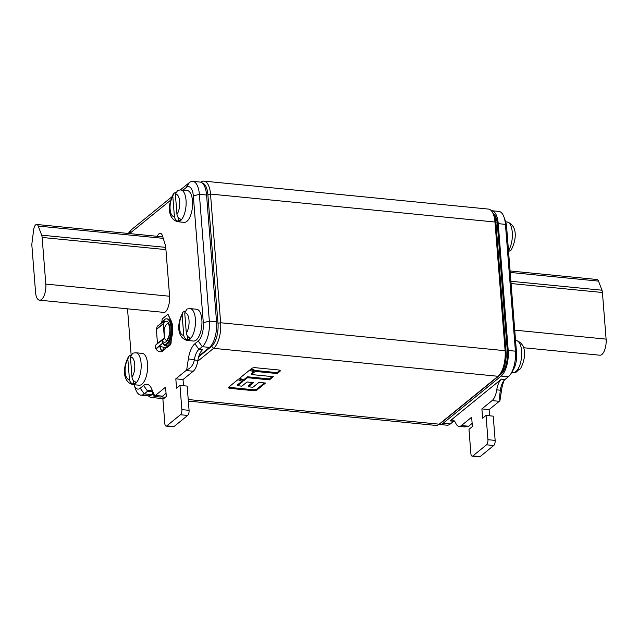 <?xml version="1.0" encoding="UTF-8"?>
<svg xmlns="http://www.w3.org/2000/svg" width="638" height="638" viewBox="0 0 638 638"><rect width="100%" height="100%" fill="white"/><g stroke="black" fill="none" stroke-linecap="round" stroke-linejoin="round"><path stroke-width="0.96" d="M202.126 182.962A17.984 7.624 95.6 0 1 207.868 194.59L217.997 323.267A17.984 7.624 95.6 0 1 211.633 346.298L198.665 356.849M153.383 393.694L152.769 394.188A17.984 7.624 95.6 0 1 150.456 395.289M200.723 182.205A19.977 8.477 95.6 0 1 203.945 181.128A19.977 8.477 95.6 0 1 210.516 194.072L220.644 322.756A19.977 8.477 95.6 0 1 213.586 348.34L197.764 361.212M154.627 396.302A19.977 8.477 95.6 0 1 151.294 397.466A19.977 8.477 95.6 0 1 148.399 395.847M188.346 401.103L435.762 425.41A19.977 8.477 -84.4 0 0 439.183 424.182L498.047 376.284A19.977 8.477 -84.4 0 0 498.804 375.591A19.977 8.477 -84.4 0 0 505.113 350.701L494.984 222.016A19.977 8.477 -84.4 0 0 492.129 211.784A19.977 8.477 -84.4 0 0 488.405 209.081L203.945 181.128M255.359 367.703A2.983 1.045 175.5 0 0 251.611 368.493L250.598 369.314L255.272 371.412L277.187 373.557L280.082 371.204A3.007 1.053 175.5 0 0 280.265 370.79A3.007 1.053 175.5 0 0 278.567 369.984L255.359 367.703M247.504 377.704L243.604 380.878L238.955 378.797L249.633 370.112L254.283 372.185L251.38 374.546L273.319 376.699L269.443 379.857L247.504 377.704L247.432 376.771L243.533 379.945L243.604 380.878M228.659 387.17A2.983 1.045 175.5 0 0 228.468 387.585A2.983 1.045 175.5 0 0 230.166 388.39L253.374 390.671A2.983 1.045 175.5 0 0 257.122 389.882L265.536 383.039L258.932 382.393L252.967 387.242L248.357 386.795L253.485 382.625L247.018 381.987L241.898 386.157L237.623 385.735L242.568 381.715L237.926 379.634L228.659 387.17M498.804 375.591L500.383 373.972A17.984 7.624 -84.4 0 0 506.062 351.57L495.933 222.885A17.984 7.624 -84.4 0 0 493.365 213.674L492.129 211.784M280.082 371.204L280.018 370.415M279.915 370.343L277.107 372.624L277.187 373.557M277.107 372.624L255.2 370.479L255.272 371.412M255.2 370.479L251.308 368.74M243.533 379.945L239.665 378.214M253.493 371.834L251.308 373.613L251.38 374.546M272.235 376.595L269.372 378.924L269.443 379.857M269.372 378.924L247.432 376.771M253.374 390.671L253.302 389.738L230.087 387.457A2.983 1.045 -4.5 0 1 228.747 387.099M241.786 381.364L237.551 384.802L237.623 385.735M252.393 382.521L248.286 385.862L248.357 386.795M264.443 382.928L257.05 388.949A2.983 1.045 -4.5 0 1 253.302 389.738M166.127 426.096L173.329 426.798A3.995 1.699 -84.4 0 0 174.014 426.551L187.66 415.45A3.995 1.699 -84.4 0 0 189.071 410.33L187.165 386.086L179.964 385.376L181.87 409.62A3.995 1.699 95.6 0 1 180.458 414.74L166.813 425.849A3.995 1.699 95.6 0 1 166.127 426.096A3.995 1.699 95.6 0 1 164.811 423.504L162.905 399.26L166.311 396.485L165.577 387.162L155.377 395.456A13.988 5.933 95.6 0 1 154.715 395.911L154.795 396.509L160.186 397.027A13.988 5.933 -84.4 0 0 162.578 396.166L166.063 393.335M180.387 189.885L189.366 182.58A19.977 8.477 95.6 0 1 192.788 181.352A19.977 8.477 95.6 0 1 199.367 194.295L209.344 321.105A19.977 8.477 95.6 0 1 202.278 346.697L198.936 349.417L202.541 349.768A13.988 5.933 95.6 0 0 197.884 360.502A13.988 5.933 -84.4 0 1 193.226 371.236L183.018 379.538L183.505 385.727M143.59 385.496L140.248 388.215L144.268 393.893L147.609 391.174L143.59 385.496A19.69 8.35 -84.4 0 1 151.597 388.757L154.715 395.911L153.295 393.494A13.988 5.933 -84.4 0 0 150.002 390.312A13.988 5.933 -84.4 0 0 147.609 391.174L151.206 391.525A13.988 5.933 95.6 0 1 151.74 391.15M192.788 181.352L199.989 182.061A19.977 8.477 -84.4 0 1 206.568 194.997L216.545 321.815A19.977 8.477 -84.4 0 1 209.479 347.407L198.928 355.988M153.168 393.215L151.469 394.603A19.977 8.477 -84.4 0 1 148.048 395.831L140.846 395.129A19.977 8.477 95.6 0 1 135.703 389.467L134.132 385.049A14.275 6.053 95.6 0 1 134.012 384.706M151.469 394.603L144.268 393.893A19.977 8.477 95.6 0 1 140.846 395.129M140.248 388.215A14.275 6.053 95.6 0 1 134.132 385.049M131.101 354.425L127.512 308.816M129.594 233.596L170.521 200.292M183.01 190.132L186.184 187.556A14.275 6.053 95.6 0 1 193.33 195.922L203.307 322.732A14.275 6.053 95.6 0 1 198.258 341.019L194.917 343.738A19.69 8.35 -84.4 0 0 188.362 358.851L186.671 369.92A13.988 5.933 95.6 0 1 186.025 370.534L175.817 378.828L176.551 388.159L179.964 385.376M157.275 236.315A7.991 3.389 -84.4 0 1 158.958 233.803A7.991 3.389 -84.4 0 1 160.329 233.309A7.991 3.389 -84.4 0 1 162.499 235.916L165.657 246.212L169.572 296.008A12.585 5.335 -84.4 0 1 165.122 312.126A12.585 5.335 -84.4 0 1 162.969 312.907A12.585 5.335 -84.4 0 1 161.406 312.149M128.398 233.476L128.629 233.093A19.977 8.477 95.6 0 1 131.348 229.776L171.622 197.014M194.917 343.738L198.936 349.417A13.988 5.933 -84.4 0 0 194.279 360.151C193.322 364.936 190.778 368.19 186.671 369.92M175.817 378.828L183.018 379.538M35.569 292.411L31.9 245.789A5.997 2.544 95.6 0 1 31.972 243.062L33.654 229.792A5.997 2.544 95.6 0 1 35.696 224.839A5.997 2.544 95.6 0 1 36.725 224.472A5.997 2.544 95.6 0 1 38.232 226.067L41.669 235.175A5.997 2.544 95.6 0 1 42.14 237.456L45.808 284.085A11.986 5.088 95.6 0 1 41.566 299.437A11.986 5.088 95.6 0 1 39.516 300.179A11.986 5.088 95.6 0 1 35.569 292.411M165.521 344.783L165.577 345.469M163.408 349.815A4.594 3.836 -129.1 0 0 163.846 348.699L163.87 347.543A7.991 3.389 -84.4 0 0 163.822 347.255M161.685 322.653L162.259 318.896L167.969 314.247L170.976 321.129A13.988 5.933 95.6 0 1 171.367 337.287A7.991 3.389 -84.4 0 0 170.793 341.912L170.673 343.148A4.594 3.836 50.9 0 1 169.501 345.11A4.594 3.836 50.9 0 1 166.941 345.836A4.594 3.836 50.9 0 1 163.184 343.34L162.977 342.997A3.198 2.672 50.9 0 1 163.153 339.44L163.384 339.201A3.198 2.672 50.9 0 1 163.575 339.033A3.198 2.672 50.9 0 1 163.95 338.786L163.2 339.4M168.934 342.008L169.038 343.34A4.594 3.836 -129.1 0 1 168.528 345.652M165.872 344.719L165.944 345.613M165.864 347.614A4.992 4.171 -129.1 0 1 164.636 349.584A4.992 4.171 -129.1 0 1 161.853 350.374A4.992 4.171 -129.1 0 1 161.111 350.238L159.715 346.33L164.524 347.463A4.992 4.171 50.9 0 0 165.266 347.598A4.992 4.171 50.9 0 0 168.049 346.809L169.756 345.421A4.992 4.171 -129.1 0 1 166.973 346.211A4.992 4.171 -129.1 0 1 162.889 343.491L163.184 343.34M161.111 350.238L161.143 349.879A4.594 3.836 50.9 0 0 161.821 349.999A4.594 3.836 50.9 0 0 164.381 349.273A4.594 3.836 50.9 0 0 165.473 347.614M161.143 349.879L159.867 346.251M169.756 345.421A4.992 4.171 -129.1 0 0 171.024 343.284L171.151 341.952A7.991 3.389 95.6 0 1 171.726 337.327A13.988 5.933 -84.4 0 0 171.335 321.161L167.969 314.247M156.063 349.05L162.682 343.156A3.597 2.999 -129.1 0 1 162.881 339.153L163.113 338.914A3.597 2.999 -129.1 0 1 163.32 338.722L156.493 344.273A3.597 2.999 50.9 0 0 156.286 344.464L156.055 344.703A3.597 2.999 50.9 0 0 155.855 348.707L156.063 349.05A4.992 4.171 50.9 0 0 160.146 351.761A4.992 4.171 50.9 0 0 162.929 350.972L164.636 349.584M169.038 343.34L171.151 341.952M162.857 339.815L164.444 338.523L163.208 323.905L156.382 329.463A0.598 0.502 50.9 0 1 156.398 329.272L157.243 326.265L164.421 320.874L163.567 323.945L164.676 338.068A0.598 0.502 -129.1 0 1 164.444 338.523L163.743 338.443A3.597 2.999 -129.1 0 0 163.32 338.722M164.237 338.188L163.743 338.443M156.382 329.463L157.482 343.475M164.07 320.715L163.224 323.721L156.398 329.272M162.666 321.855A12.983 5.511 95.6 0 1 166.685 318.848A12.983 5.511 95.6 0 1 170.96 327.262A12.983 5.511 95.6 0 1 164.357 344.703L165.051 344.783A12.983 5.511 -84.4 0 0 171.861 327.35A12.983 5.511 -84.4 0 0 167.587 318.936L166.685 318.848M132.696 384.578L139.172 385.216A15.982 6.779 -84.4 0 0 141.907 384.228A15.982 6.779 -84.4 0 0 147.657 366.818A15.982 6.779 -84.4 0 0 142.298 353.404L135.814 352.766A15.982 6.779 95.6 0 1 141.181 366.18A15.982 6.779 95.6 0 1 135.431 383.597A15.982 6.779 95.6 0 1 132.696 384.578C122.735 381.644 122.329 368.293 128.597 356.427L127.855 359.242L129.434 379.355C129.817 381.843 131.141 383.478 133.398 384.236A15.918 6.755 95.6 0 0 134.706 383.462A15.918 6.755 95.6 0 0 135.974 382.146C133.709 381.38 132.393 379.754 132.01 377.257L130.431 357.144L132.712 353.181L135.814 352.766M130.726 355.111L128.597 356.427M133.063 380.073L133.398 384.236M186.99 340.413L193.474 341.043A15.982 6.779 -84.4 0 0 196.209 340.062A15.982 6.779 -84.4 0 0 201.959 322.645A15.982 6.779 -84.4 0 0 196.592 309.239L190.116 308.601A15.982 6.779 95.6 0 1 195.475 322.007A15.982 6.779 95.6 0 1 189.725 339.424A15.982 6.779 95.6 0 1 186.99 340.413C177.029 337.478 176.622 324.12 182.891 312.253L182.149 315.068L183.736 335.181C184.119 337.677 185.435 339.304 187.692 340.07A15.918 6.755 95.6 0 0 189 339.288A15.918 6.755 95.6 0 0 190.268 337.973C188.011 337.207 186.687 335.58 186.312 333.092L184.725 312.971L187.006 309.007L190.116 308.601M185.028 310.945L182.891 312.253M187.365 335.899L187.692 340.07M177.651 221.729L184.127 222.359A15.982 6.779 -84.4 0 0 186.862 221.378A15.982 6.779 -84.4 0 0 192.612 203.961A15.982 6.779 -84.4 0 0 187.253 190.555L180.769 189.917A15.982 6.779 95.6 0 1 186.137 203.323A15.982 6.779 95.6 0 1 180.387 220.74A15.982 6.779 95.6 0 1 177.651 221.729C167.69 218.794 167.284 205.436 173.552 193.569L172.81 196.384L174.389 216.497C174.772 218.994 176.096 220.62 178.353 221.386A15.918 6.755 95.6 0 0 179.661 220.604A15.918 6.755 95.6 0 0 180.929 219.289C178.664 218.523 177.348 216.896 176.965 214.408L175.386 194.295L177.667 190.323L180.769 189.917M175.681 192.261L173.552 193.569M178.018 217.215L178.353 221.386M504.658 368.836A9.993 4.235 -84.4 0 1 504.219 369.25L502.832 370.383M497.241 222.949L507.449 352.599M472.886 455.915A3.995 1.699 95.6 0 1 472.2 456.162A3.995 1.699 95.6 0 1 470.884 453.57L468.978 429.326L472.383 426.551L471.649 417.228L461.449 425.53A13.988 5.933 95.6 0 1 459.057 426.391A13.988 5.933 95.6 0 1 455.763 423.209A13.988 5.933 -84.4 0 0 452.47 420.027A13.988 5.933 -84.4 0 0 450.077 420.889L501.412 379.131A13.988 5.933 -84.4 0 0 496.755 389.866A13.988 5.933 95.6 0 1 492.097 400.6L481.889 408.902L482.623 418.225L486.036 415.45L487.942 439.694A3.995 1.699 95.6 0 1 486.531 444.806L472.886 455.915L480.087 456.625L493.732 445.515A3.995 1.699 -84.4 0 0 495.144 440.395L493.238 416.151L486.036 415.45M472.2 456.162L479.401 456.872A3.995 1.699 -84.4 0 0 480.087 456.625M489.577 415.793L489.091 409.604L481.889 408.902M489.091 409.604L499.299 401.302A13.988 5.933 -84.4 0 0 499.945 400.696C499.53 398.519 499.666 395.026 500.351 390.217A13.988 5.933 95.6 0 1 503.103 381.803A13.988 5.933 95.6 0 1 505.009 379.482L508.35 376.763A19.977 8.477 -84.4 0 0 511.078 373.445A19.977 8.477 -84.4 0 0 515.416 351.171L505.44 224.361A19.977 8.477 -84.4 0 0 503.996 217.079A19.977 8.477 -84.4 0 0 498.86 211.417L491.659 210.707A19.977 8.477 95.6 0 1 498.238 223.651L508.215 350.469A19.977 8.477 95.6 0 1 501.149 376.053L443.139 423.249A19.977 8.477 95.6 0 1 439.718 424.485A19.977 8.477 95.6 0 1 438.984 424.334M439.718 424.485L446.919 425.195A19.977 8.477 -84.4 0 0 450.34 423.959L453.682 421.24A13.988 5.933 95.6 0 1 454.208 420.865M511.078 373.445L513.478 369.418A14.275 6.053 -84.4 0 0 516.581 353.508L506.604 226.697A14.275 6.053 -84.4 0 0 505.575 221.49L503.996 217.079M499.945 400.696L501.635 389.627A19.69 8.35 95.6 0 1 504.267 380.2M464.145 426.894L467.989 426.686A13.988 5.933 -84.4 0 0 468.651 426.232L472.136 423.401M441.552 422.252A17.984 7.624 -84.4 0 0 442.987 421.391L501.005 374.195A17.984 7.624 -84.4 0 0 503.454 371.204A17.984 7.624 -84.4 0 0 507.362 351.163L497.385 224.345A17.984 7.624 -84.4 0 0 496.085 217.789A17.984 7.624 -84.4 0 0 493.15 213.339M504.068 370.096A15.129 6.42 95.6 0 1 502.592 371.707L501.54 372.56M523.519 347.726L599.808 355.214A11.986 5.088 -84.4 0 0 601.865 354.481A11.986 5.088 -84.4 0 0 606.1 339.121L602.432 292.499A5.997 2.544 -84.4 0 0 601.961 290.218L598.524 281.111A5.997 2.544 -84.4 0 0 597.016 279.508L510.089 270.967M516.333 372.05L515.368 372.257A15.918 6.755 -84.4 0 0 516.676 371.483A15.918 6.755 -84.4 0 0 517.944 370.16L520.448 368.804C526.709 356.937 526.31 343.579 516.349 340.644A15.982 6.779 -84.4 0 1 521.709 354.058A15.982 6.779 -84.4 0 1 515.959 371.476A15.982 6.779 -84.4 0 1 513.223 372.456L516.333 372.05L518.311 370.112M508.558 251.539A15.918 6.755 -84.4 0 0 508.606 251.476L511.102 250.12C517.37 238.253 516.971 224.895 507.011 221.96A15.982 6.779 -84.4 0 1 512.33 233.181A15.982 6.779 -84.4 0 1 508.486 250.638M508.598 252.114L508.972 251.428M498.047 376.284L213.586 348.34L211.633 346.298M217.997 323.267L220.644 322.756L505.113 350.701L506.062 351.57M495.933 222.885L494.984 222.016L210.516 194.072L207.868 194.59M152.769 394.188L154.412 395.919M161.342 396.884L165.338 397.275M188.226 399.524L439.183 424.182M230.087 387.457L230.166 388.39M257.05 388.949L257.122 389.882M181.87 409.62L189.071 410.33M187.66 415.45L180.458 414.74M166.813 425.849L174.014 426.551M155.377 395.456L162.578 396.166M209.479 347.407L202.278 346.697L198.258 341.019M151.597 388.757L153.295 393.494M206.568 194.997L199.367 194.295L193.33 195.922M203.307 322.732L209.344 321.105L216.545 321.815M186.184 187.556L189.366 182.58M131.348 229.776L128.948 233.532M197.884 360.502L188.362 358.851M193.226 371.236L186.025 370.534M45.808 284.085L169.588 296.239M165.92 249.618L42.14 237.456M41.669 235.175L165.744 247.369M163.24 238.349L38.232 226.067M156.055 344.703L163.153 339.44M163.113 338.914L156.286 344.464M162.682 343.156L155.855 348.707M162.475 340.979A10.591 4.49 -84.4 0 0 167.706 339.783A10.591 4.49 -84.4 0 0 169.939 328.091A10.591 4.49 -84.4 0 0 163.934 322.597M164.596 338.395A8.39 3.557 -84.4 0 0 166.534 340.309M168.169 323.61A8.39 3.557 -84.4 0 0 164.054 330.157M129.434 379.355A11.189 4.745 95.6 0 1 125.16 372.137A11.189 4.745 95.6 0 1 127.855 359.242M130.431 357.144A11.189 4.745 95.6 0 1 134.714 364.362A11.189 4.745 95.6 0 1 132.01 377.257M183.736 335.181A11.189 4.745 95.6 0 1 179.453 327.964A11.189 4.745 95.6 0 1 182.149 315.068M184.725 312.971A11.189 4.745 95.6 0 1 189.007 320.196A11.189 4.745 95.6 0 1 186.312 333.092M174.389 216.497A11.189 4.745 95.6 0 1 170.115 209.28A11.189 4.745 95.6 0 1 172.81 196.384M175.386 194.295A11.189 4.745 95.6 0 1 179.669 201.512A11.189 4.745 95.6 0 1 176.965 214.408M497.138 222.176L495.862 222.048M506.133 356.299L507.409 356.419M504.219 369.25L503.39 369.171M493.732 445.515L486.531 444.806M487.942 439.694L495.144 440.395M499.299 401.302L492.097 400.6M496.755 389.866L500.351 390.217L501.635 389.627M501.412 379.131L505.009 379.482M453.682 421.24L450.077 420.889M443.139 423.249L450.34 423.959M508.35 376.763L501.149 376.053M508.215 350.469L515.416 351.171L516.581 353.508M506.604 226.697L505.44 224.361L498.238 223.651M461.449 425.53L468.651 426.232M501.005 374.195L502.592 371.707M443.402 420.745L442.987 421.391M602.432 292.499L511.07 283.527M514.746 330.149L606.1 339.121M510.894 281.27L601.961 290.218M598.524 281.111L510.201 272.434M151.294 397.466L163.623 398.678M164.644 312.468L39.516 300.179M162.786 236.85L36.725 224.472M164.516 338.483L162.842 339.839M168.217 323.618L168.153 323.602C167.993 324.367 168.257 321.153 169.732 328.458C170.569 336.393 165.585 342.159 166.51 340.317L166.582 340.317M464.448 426.918L459.057 426.391M511.756 372.313L513.223 372.456M515.56 340.572L516.349 340.644M505.687 221.833L507.011 221.96"/></g></svg>
